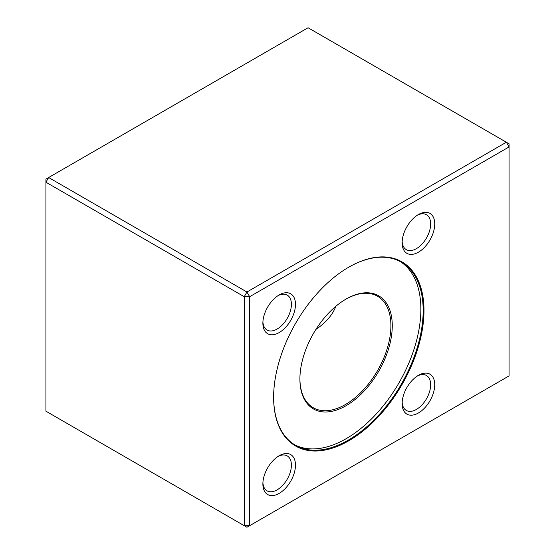 <?xml version="1.0" encoding="UTF-8"?>
<svg xmlns="http://www.w3.org/2000/svg" width="555" height="555" viewBox="0 0 555 555"><rect width="100%" height="100%" fill="white"/><g stroke="black" fill="none" stroke-linecap="round" stroke-linejoin="round"><path stroke-width="0.83" d="M348.804 440.767A106.324 61.383 -60 0 1 273.622 397.359A106.324 61.383 -60 0 1 348.804 267.142A106.324 61.383 -60 0 1 423.985 310.55A106.324 61.383 -60 0 1 348.804 440.767M279.179 332.57A23.046 13.306 -60 0 1 262.876 323.163A23.046 13.306 -60 0 1 279.179 294.934A23.046 13.306 -60 0 1 295.475 304.341A23.046 13.306 -60 0 1 279.179 332.57M418.435 252.178A23.046 13.306 -60 0 1 402.132 242.764A23.046 13.306 -60 0 1 418.428 214.535A23.046 13.306 -60 0 1 434.731 223.942A23.046 13.306 -60 0 1 418.435 252.178M418.435 412.975A23.046 13.306 -60 0 1 402.132 403.561A23.046 13.306 -60 0 1 418.428 375.333A23.046 13.306 -60 0 1 434.731 384.747A23.046 13.306 -60 0 1 418.435 412.975M279.179 493.374A23.046 13.306 -60 0 1 262.876 483.96A23.046 13.306 -60 0 1 279.179 455.731A23.046 13.306 -60 0 1 295.475 465.145A23.046 13.306 -60 0 1 279.179 493.374M249.66 296.71L249.66 525.682L509.067 375.908L509.067 146.936L249.66 296.71L246.94 292.006L506.354 142.233L308.06 27.75L48.646 177.524L246.94 292.006L244.228 296.71L45.933 182.227L45.933 411.2L244.228 525.682L244.228 296.71L249.66 296.71M509.067 146.936L509.067 143.8L506.354 142.233L509.067 146.936M246.94 527.25L249.66 525.682L244.228 525.682L246.94 527.25M45.933 179.092L45.933 182.227L48.646 177.524L45.933 179.092M315.948 329.392C325.896 322.642 332.542 314.942 335.872 306.284M273.622 397.123A105.748 61.057 120 0 0 295.524 445.297A105.748 61.057 120 0 0 348.394 440.06A105.748 61.057 120 0 0 417.478 346.875A105.748 61.057 120 0 0 401.272 262.14A105.748 61.057 120 0 0 348.602 267.26M400.106 261.495A105.748 61.057 -60 0 1 398.962 382.915A105.748 61.057 -60 0 1 294.379 444.611M346.091 405.705A65.303 37.705 -60 0 1 299.908 379.044A65.303 37.705 -60 0 1 346.084 299.062A65.303 37.705 -60 0 1 392.267 325.723A65.303 37.705 -60 0 1 346.091 405.705M299.908 378.649A64.345 37.15 120 0 0 313.235 407.717A64.345 37.15 120 0 0 345.411 404.533A64.345 37.15 120 0 0 387.445 347.832A64.345 37.15 120 0 0 377.58 296.266A64.345 37.15 120 0 0 345.744 299.263M262.91 482.725A20.167 11.641 120 0 0 267.059 490.842A20.167 11.641 120 0 0 277.139 489.843A20.167 11.641 120 0 0 290.314 472.069A20.167 11.641 120 0 0 287.226 455.912A20.167 11.641 120 0 0 278.124 456.377M402.167 402.326A20.167 11.641 120 0 0 406.309 410.443A20.167 11.641 120 0 0 416.396 409.444A20.167 11.641 120 0 0 429.57 391.67A20.167 11.641 120 0 0 426.476 375.513A20.167 11.641 120 0 0 417.381 375.985M402.167 241.529A20.167 11.641 120 0 0 406.309 249.646A20.167 11.641 120 0 0 416.396 248.647A20.167 11.641 120 0 0 429.57 230.873A20.167 11.641 120 0 0 426.476 214.716A20.167 11.641 120 0 0 417.381 215.18M262.91 321.928A20.167 11.641 120 0 0 267.059 330.045A20.167 11.641 120 0 0 277.139 329.046A20.167 11.641 120 0 0 290.314 311.272A20.167 11.641 120 0 0 287.226 295.114A20.167 11.641 120 0 0 278.124 295.579"/></g></svg>
